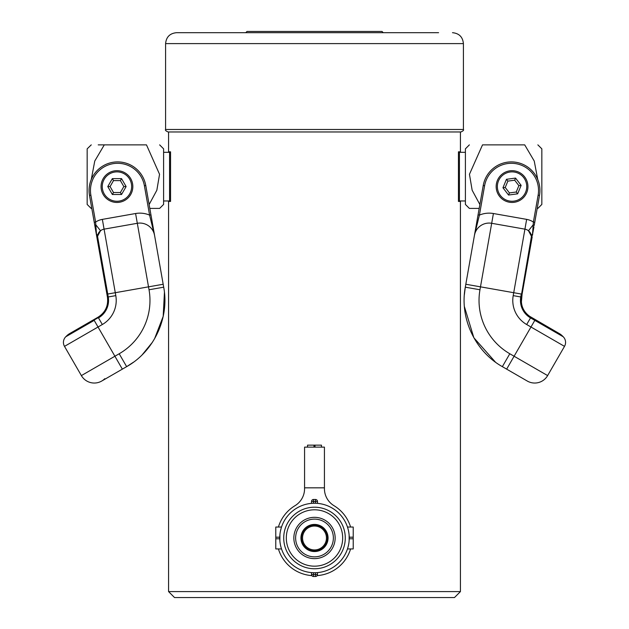 <?xml version="1.0" encoding="UTF-8"?>
<svg xmlns="http://www.w3.org/2000/svg" width="629" height="629" viewBox="0 0 629 629"><rect width="100%" height="100%" fill="white"/><g stroke="black" fill="none" stroke-linecap="round" stroke-linejoin="round"><path stroke-width="0.94" d="M168.572 131.964L168.572 151.817L170.553 151.817L170.553 201.453L168.572 201.453L168.572 591.59L460.428 591.59L460.428 201.453L458.447 201.453L458.447 151.817L460.428 151.817L460.428 131.964M460.428 591.59L454.476 597.55L174.524 597.55L168.572 591.59M245.75 32.692L246.993 31.45L382.007 31.45L383.25 32.692M438.586 32.692L176.513 32.692L438.586 32.692M394.996 131.964L460.923 131.964C463.203 130.926 464.037 130.101 463.408 129.48L165.592 129.48C164.971 130.109 165.797 130.934 168.077 131.964L394.996 131.964M313.509 499.473L313.509 503.255L311.52 503.373L311.52 501.455A1.989 1.989 0 0 1 313.509 499.473L315.491 499.473A1.989 1.989 0 0 1 317.48 501.455L311.52 501.455M314.5 503.239A34.744 34.744 0 0 1 344.59 555.36A34.744 34.744 0 0 1 284.41 555.36A34.744 34.744 0 0 1 314.5 503.239M313.509 576.502L313.509 572.72A34.744 34.744 0 0 0 315.491 572.72L315.491 574.521L317.48 574.521A1.989 1.989 0 0 1 315.491 576.502L313.509 576.502A1.989 1.989 0 0 1 311.52 574.521L315.491 574.521L315.491 576.502M279.984 533.99L280.078 533.235M280.408 531.277L281.155 528.211M279.936 534.422L279.866 540.783M280.204 532.409L280.078 533.266M279.85 535.468L279.763 537.19L275.785 537.19L275.785 527.039L281.525 527.039M279.913 541.294L279.96 541.742M280.078 542.693L280.353 544.423M280.683 545.98L280.982 547.128M281.281 548.173L281.525 548.936L275.785 548.936L275.785 538.778L279.763 538.778L279.936 541.538M281.525 548.936L281.155 547.765M349.016 541.986L348.922 542.741M348.592 544.698L347.963 547.356M348.002 547.206L347.538 548.74M349.064 541.553L349.237 538.778L353.215 538.778L353.215 548.936L347.475 548.936L347.845 547.765M348.293 546.058L348.089 546.884M348.796 543.566L348.922 542.709M349.15 540.508L349.134 535.185M349.087 534.681L349.04 534.241M348.922 533.282L348.647 531.552M348.317 529.995L348.018 528.847M349.237 537.19C347.279 524.051 347.279 524.051 349.237 537.19L353.215 537.19L353.215 538.778M353.215 537.19L353.215 527.039L347.475 527.039L347.845 528.211M314.5 568.758A30.774 30.774 0 0 0 341.154 522.597A30.774 30.774 0 0 0 287.846 522.597A30.774 30.774 0 0 0 314.5 568.758M314.5 509.797A28.195 28.195 0 0 0 290.087 552.081A28.195 28.195 0 0 0 338.913 552.081A28.195 28.195 0 0 0 314.5 509.797M314.5 551.547A13.563 13.563 0 0 1 300.937 537.984A13.563 13.563 0 0 1 314.5 524.429A13.563 13.563 0 0 1 328.063 537.984A13.563 13.563 0 0 1 314.5 551.547M314.5 519.122A18.862 18.862 0 0 1 330.838 547.419A18.862 18.862 0 0 1 298.162 547.419A18.862 18.862 0 0 1 314.5 519.122M314.5 517.337A20.647 20.647 0 0 1 332.379 548.315A20.647 20.647 0 0 1 296.621 548.315A20.647 20.647 0 0 1 314.5 517.337M317.48 503.373L317.48 501.455M275.785 538.778L275.785 537.19M317.48 572.602L317.48 574.521M311.52 572.602L311.52 574.521M350.597 527.039A37.724 37.724 0 0 0 334.015 505.7A19.853 19.853 0 0 1 324.43 488.709L324.43 447.133L304.57 447.133L304.57 488.709A19.853 19.853 0 0 1 294.985 505.7A37.724 37.724 0 0 0 278.403 527.039M321.466 447.133L321.466 445.143L314.005 445.143L314.005 447.133M314.005 445.143L307.534 445.143L307.534 447.133M314.995 445.143L314.995 447.133M350.597 548.936A37.724 37.724 0 0 1 317.15 575.614M311.85 575.614A37.724 37.724 0 0 1 278.403 548.936M459.437 200.958L458.447 200.958L458.447 152.312L459.437 152.312L459.437 200.958L465.397 200.958L465.397 204.433L469.368 208.403L479.188 208.403L469.368 208.403M469.368 144.867L465.397 148.845L465.397 200.958M465.397 152.312L459.437 152.312M479.872 204.535L472.151 190.233L469.454 174.288L482.522 144.867C465.869 144.867 465.869 144.867 482.522 144.867C465.869 144.867 465.869 144.867 482.522 144.867L524.704 144.867C541.365 144.867 541.365 144.867 524.704 144.867C541.365 144.867 541.365 144.867 524.704 144.867L534.241 161.04L537.732 179.485M537.213 208.403L537.858 208.403L537.213 208.403M537.858 144.867L541.836 148.845L541.836 204.433L537.858 208.403M530.09 232.478L531.12 234.586M533.966 226.786L532.378 235.215A9.93 5.024 175 0 0 531.56 237.503L531.395 241.387L531.56 237.503A14.892 14.892 0 0 1 531.395 241.387L531.56 237.503A14.892 14.892 0 0 1 530.223 245.09M531.458 236.284L528.478 230.749A7.941 7.941 0 0 1 531.458 236.284A9.93 4.348 175 0 1 532.543 234.051L533.392 222.061L534.76 222.304L534.194 225.504L533.046 224.978L528.478 230.749A7.941 7.941 0 0 1 531.458 236.284L521.071 297.014A19.806 19.806 0 0 0 530.672 317.614L562.373 335.917A14.892 14.892 0 0 0 559.291 333.551L559.291 333.551A14.892 14.892 0 0 1 562.373 335.917A14.892 14.892 0 0 0 559.291 333.551L529.17 316.025M479.188 208.403L478.048 214.866L479.416 215.11A24.814 24.814 0 0 1 493.411 213.522L526.646 219.379A17.871 17.871 0 0 1 533.392 222.061L538.125 195.194A27.181 27.181 0 0 0 516.079 163.705A27.181 27.181 0 0 0 484.597 185.759L479.416 215.11L474.431 235.372A14.892 14.892 0 0 1 491.681 223.295L524.924 229.153A7.941 7.941 0 0 1 528.478 230.749A7.941 7.941 0 0 0 524.924 229.153A7.941 7.941 0 0 1 528.478 230.749A7.941 7.941 0 0 0 524.924 229.153L513.72 292.705L521.276 294.034L520.757 296.959A20.128 20.128 0 0 0 530.514 317.881L530.923 317.173L559.291 333.551M464.351 294.797L465.303 287.186C459.429 317.999 474.966 351.336 502.359 366.652L527.283 381.048A14.892 14.892 0 0 0 547.623 375.592L564.504 346.367A7.941 7.941 0 0 0 563.238 336.774L562.373 335.917M527.283 381.048A14.892 14.892 0 0 0 547.623 375.592A14.892 14.892 0 0 1 527.283 381.048L506.652 369.137L535.224 319.65M531.56 237.503L521.583 294.089L522.086 294.175L532.205 236.795M533.667 228.5L533.738 228.075M493.411 213.522L480.477 286.84L465.814 284.253L483.229 185.516A28.572 28.572 0 0 1 516.323 162.337A28.572 28.572 0 0 1 539.493 195.438L534.76 222.304M532.472 235.262L532.677 234.098M505.983 201.241A15.882 15.882 0 0 1 502.367 173.974A15.882 15.882 0 0 1 527.794 184.478A15.882 15.882 0 0 1 505.983 201.241M515.552 178.086L506.463 179.296L502.956 187.772L508.546 195.037L517.643 193.834L521.142 185.358L515.552 178.086L514.679 180.208L507.862 181.113L505.236 187.466L502.956 187.772M506.439 200.14A14.695 14.695 0 0 0 526.615 184.635A14.695 14.695 0 0 0 503.098 174.917A14.695 14.695 0 0 0 506.439 200.14M506.463 179.296L507.862 181.113M505.236 187.466L509.427 192.922L508.546 195.037M509.427 192.922L516.244 192.018L517.643 193.834M521.142 185.358L518.87 185.657L514.679 180.208M170.553 152.312L170.553 200.958L169.563 200.958L169.563 152.312L170.553 152.312M169.563 200.958L163.603 200.958L163.603 152.312L169.563 152.312M149.128 204.535L156.849 190.233L159.546 174.288L146.478 144.867C163.131 144.867 163.131 144.867 146.478 144.867C163.131 144.867 163.131 144.867 146.478 144.867L98.218 144.867M91.26 144.867L87.164 148.845L87.164 204.433L91.142 208.403L91.787 208.403M104.296 144.867C87.635 144.867 87.635 144.867 104.296 144.867L94.759 161.04L91.268 179.485M149.812 208.403L159.632 208.403L149.812 208.403M163.603 152.312L163.603 148.845L159.632 144.867M159.632 208.403L163.603 204.433L163.603 200.958M97.88 234.586L98.91 232.478L97.88 234.586L97.44 237.503A14.892 14.892 0 0 0 97.605 241.387L97.44 237.503A14.892 14.892 0 0 0 97.605 241.387L97.479 240.514M101.717 381.048A14.892 14.892 0 0 1 81.377 375.592A14.892 14.892 0 0 0 101.717 381.048L122.348 369.137L101.717 381.048A14.892 14.892 0 0 0 104.799 378.682A14.892 14.892 0 0 1 101.717 381.048L101.717 381.048A14.892 14.892 0 0 1 81.377 375.592L114.903 356.234L122.348 369.137L126.641 366.652C154.026 351.344 169.571 318.007 163.697 287.186L154.569 235.372L149.584 215.11L150.952 214.866L154.569 235.372A14.892 14.892 0 0 0 137.319 223.295L104.076 229.153A7.941 7.941 0 0 0 97.542 236.284L97.605 241.387L89.507 195.438A28.572 28.572 0 0 1 112.677 162.337A28.572 28.572 0 0 1 145.771 185.516L150.952 214.866L145.771 185.516L144.403 185.759A27.181 27.181 0 0 0 112.921 163.705A27.181 27.181 0 0 0 90.875 195.194L95.608 222.061L96.457 234.051L97.605 241.387L97.393 238.116M133.505 362.186L126.641 366.652L119.195 353.757L114.903 356.234L98.03 327.009L64.496 346.367A7.941 7.941 0 0 1 65.762 336.774A7.941 7.941 0 0 0 64.496 346.367L81.377 375.592L64.496 346.367A7.941 7.941 0 0 1 65.762 336.774L66.627 335.917A14.892 14.892 0 0 1 69.709 333.551L98.077 317.173C105.389 312.44 108.51 305.749 107.433 297.108L97.605 241.387L97.432 237.581L97.605 241.387L96.795 236.795M94.806 225.504L95.954 224.978L100.522 230.749L97.542 236.284A7.941 7.941 0 0 1 97.959 234.358A7.941 7.941 0 0 0 97.542 236.284A9.93 4.348 5 0 0 96.457 234.051L96.323 234.098M154.569 235.372L154.451 234.735M163.186 284.253L107.417 294.089L97.44 237.503A9.93 5.024 5 0 0 96.622 235.215L96.591 235.639M96.095 232.809L96.166 233.241M94.24 222.304L95.608 222.061A17.871 17.871 0 0 1 102.354 219.379L135.589 213.522A24.814 24.814 0 0 1 149.584 215.11L144.403 185.759M101.065 186.561A15.882 15.882 0 0 1 124.888 172.81A15.882 15.882 0 0 1 124.888 200.321A15.882 15.882 0 0 1 101.065 186.561M126.122 186.561L121.531 178.62L112.363 178.62L107.779 186.561L112.363 194.503L121.531 194.503L126.122 186.561L123.827 186.561L120.391 180.609L113.511 180.609L112.363 178.62M102.26 186.561A14.695 14.695 0 0 0 124.298 199.291A14.695 14.695 0 0 0 124.298 173.84A14.695 14.695 0 0 0 102.26 186.561M121.531 178.62L120.391 180.609M113.511 180.609L110.075 186.561L107.779 186.561M110.075 186.561L113.511 192.521L112.363 194.503M121.531 194.503L120.391 192.521L123.827 186.561M463.408 129.48L463.408 43.613L165.592 43.613L165.592 129.48M314.5 526.041A11.943 11.943 0 0 0 304.153 543.959A11.943 11.943 0 0 0 324.847 543.959A11.943 11.943 0 0 0 314.5 526.041M314.5 550.925A12.942 12.942 0 0 1 301.558 537.984A12.942 12.942 0 0 1 314.5 525.05A12.942 12.942 0 0 1 327.442 537.984A12.942 12.942 0 0 1 314.5 550.925M315.491 503.255L315.491 499.473M324.43 487.829L304.57 487.829M564.504 346.367A7.941 7.941 0 0 0 563.238 336.774L530.514 317.881L526.677 324.525L564.504 346.367M502.359 366.652L509.804 353.757L547.623 375.592M465.814 284.253L465.303 287.186L479.966 289.765L480.477 286.84L513.72 292.705L513.201 295.63L521.567 297.108C520.49 305.749 523.611 312.44 530.923 317.173M513.201 295.63A27.794 27.794 0 0 0 526.677 324.525M479.966 289.765A61.548 61.548 0 0 0 509.804 353.757M484.597 185.759L483.229 185.516A28.572 28.572 0 0 1 516.323 162.337A28.572 28.572 0 0 1 539.493 195.438L538.125 195.194M524.924 229.153L526.646 219.379M516.244 192.018L518.87 185.657M65.762 336.774L94.193 320.365L98.03 327.009L102.323 324.525A27.794 27.794 0 0 0 115.799 295.63L108.243 296.959L97.542 236.284M115.799 295.63L102.354 219.379M163.697 287.186L149.034 289.765L135.589 213.522M102.323 324.525L98.486 317.881A20.128 20.128 0 0 0 108.243 296.959L107.417 294.089L106.914 294.175L97.605 241.387M66.627 335.917L98.328 317.614A19.806 19.806 0 0 0 107.929 297.014L107.433 297.108L107.606 298.343M119.195 353.757A61.548 61.548 0 0 0 149.034 289.765M93.776 319.65L94.035 320.09L98.328 317.614L98.077 317.173M90.875 195.194L89.507 195.438A28.572 28.572 0 0 1 112.677 162.337A28.572 28.572 0 0 1 145.771 185.516M113.511 192.521L120.391 192.521M463.408 43.613C462.763 36.977 459.123 33.337 452.487 32.692M165.592 43.613C166.237 36.977 169.877 33.337 176.513 32.692M495.487 362.178L473.857 337.757L464.383 306.535M521.362 302.282L522.086 294.175M531.607 238.116L531.395 241.387L531.568 237.581M531.521 240.514L531.403 241.339M164.436 292.383L163.186 316.363L154.561 338.779M152.383 342.318L142.209 354.772M107.614 302.494L107.307 304.452M105.09 310.191L104.634 310.938M102 314.17L99.838 316.017"/></g></svg>
